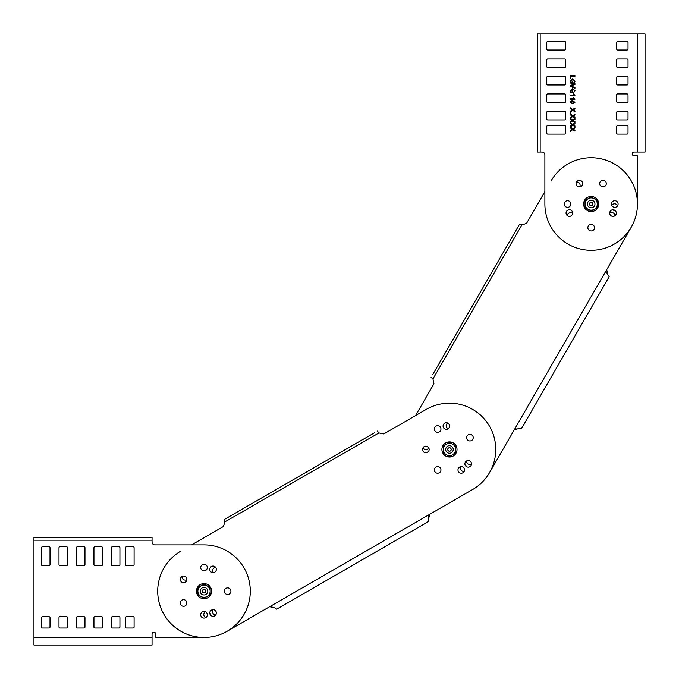 <?xml version="1.0" encoding="UTF-8"?>
<svg xmlns="http://www.w3.org/2000/svg" width="679" height="679" viewBox="0 0 679 679"><rect width="100%" height="100%" fill="white"/><g stroke="black" fill="none" stroke-linecap="round" stroke-linejoin="round"><path stroke-width="1.02" d="M433.906 383.83L432.964 378.967L433.906 383.83L415.573 415.573L383.83 433.906L378.95 432.939L383.83 433.906L426.319 409.369A46.291 46.291 0 0 1 489.211 425.733A46.291 46.291 0 0 1 473.772 488.863L226.947 631.385M521.905 224.978L526.556 223.349L544.881 191.605L526.556 223.349L521.905 224.978L519.622 224.087L432.879 374.333M465.497 465.336A3.31 3.31 0 0 1 466.863 466.863A3.31 3.31 0 0 0 465.174 465.174M462.187 471.065A3.31 3.31 0 0 0 464.181 471.489A3.31 3.31 0 0 1 460.931 466.626M517.822 227.21L519.622 224.087M606.364 272.016L607.595 274.35M514.122 430.062L514.682 429.366M515.955 428.61L514.088 430.121L489.432 472.822M631.385 226.947L514.088 430.121L518.603 428.517L521.438 428.687L609.165 276.726L607.612 274.358L606.737 269.639M472.822 489.432A46.291 46.291 0 0 0 473.772 488.863M637.471 204.006L637.471 155.822L634.161 155.822A1.893 1.893 0 0 1 632.276 153.938A1.893 1.893 0 0 1 634.161 152.045L645.05 152.045L645.05 33.95L537.344 33.95L537.344 152.045L542.054 152.045A2.835 2.835 0 0 1 544.881 154.88L544.881 204.006A46.291 46.291 0 0 0 591.18 250.296A46.291 46.291 0 0 0 603.156 159.293A46.291 46.291 0 0 0 551.085 180.86M609.691 213.138A3.31 3.31 0 0 1 614.936 215.727M601.331 186.419A3.31 3.31 0 0 1 600.126 181.896A3.31 3.31 0 0 1 604.641 180.69M576.463 181.98A3.31 3.31 0 0 1 579.705 186.844M614.953 210.38A3.31 3.31 0 0 1 612.645 209.76M611.779 205.355A3.31 3.31 0 0 1 617.61 205.737M589.525 230.487A3.31 3.31 0 0 1 588.311 225.971A3.31 3.31 0 0 1 592.835 224.766M567.415 215.727A3.31 3.31 0 0 1 572.66 213.138M448.115 428.865A3.31 3.31 0 0 1 447.733 423.025M471.574 434.789A3.31 3.31 0 0 1 471.574 440.518A3.31 3.31 0 0 1 467.059 439.305A3.31 3.31 0 0 1 468.264 434.789A3.31 3.31 0 0 1 472.779 436.003M428.865 448.115A3.31 3.31 0 0 1 423.025 447.733M439.305 467.059A3.31 3.31 0 0 1 440.518 471.574A3.31 3.31 0 0 1 434.789 471.574A3.31 3.31 0 0 1 436.003 467.059A3.31 3.31 0 0 1 440.518 468.264A3.31 3.31 0 0 1 439.305 472.779A3.31 3.31 0 0 1 434.789 471.574M471.489 464.181A3.31 3.31 0 0 1 466.626 460.931M431.08 377.456L432.939 378.95L521.854 224.953M180.86 551.085A46.291 46.291 0 0 0 204.006 637.471A46.291 46.291 0 0 0 250.296 591.18A46.291 46.291 0 0 0 204.006 544.881L154.88 544.881A2.835 2.835 0 0 1 152.045 542.054L152.045 537.344L33.95 537.344L33.95 540.178L152.045 540.178M374.333 432.879L224.087 519.622L224.978 521.905L223.349 526.556L191.605 544.881L154.88 544.881A2.835 2.835 0 0 1 152.045 542.054M212.951 613.29A3.31 3.31 0 0 0 215.727 614.936A3.31 3.31 0 0 1 213.138 609.691M230.487 589.525A3.31 3.31 0 0 1 227.626 594.481A3.31 3.31 0 0 1 224.316 591.18A3.31 3.31 0 0 1 227.626 587.87A3.31 3.31 0 0 1 230.936 591.18A3.31 3.31 0 0 0 230.487 589.525M224.087 519.622L227.21 517.822M428.61 515.955L428.517 518.586L430.121 514.088M269.707 606.703L270.539 606.381M272.016 606.364L269.639 606.737L274.358 607.612L276.726 609.165L428.687 521.438L428.517 518.603M224.978 521.905L223.349 526.556M458.41 471.574A3.31 3.31 0 0 1 459.624 467.059A3.31 3.31 0 0 1 464.139 468.264A3.31 3.31 0 0 1 462.925 472.779A3.31 3.31 0 0 1 458.41 471.574M434.789 430.664A3.31 3.31 0 0 1 436.003 426.149A3.31 3.31 0 0 1 440.518 427.354A3.31 3.31 0 0 1 439.305 431.869A3.31 3.31 0 0 1 434.789 430.664M443.514 427.702A3.31 3.31 0 0 1 444.728 423.187A3.31 3.31 0 0 1 449.243 424.392A3.31 3.31 0 0 1 448.038 428.907A3.31 3.31 0 0 1 443.514 427.702M465.336 465.497A3.31 3.31 0 0 1 466.549 460.982A3.31 3.31 0 0 1 471.065 462.187A3.31 3.31 0 0 1 469.86 466.702A3.31 3.31 0 0 1 465.336 465.497M422.983 451.119A3.31 3.31 0 0 1 424.188 446.604A3.31 3.31 0 0 1 428.712 447.809A3.31 3.31 0 0 1 427.498 452.324A3.31 3.31 0 0 1 422.983 451.119M213.138 572.66A3.31 3.31 0 0 1 215.727 567.415M205.737 617.61A3.31 3.31 0 0 1 205.355 611.779M209.76 612.645A3.31 3.31 0 0 1 210.38 614.953M186.844 579.705A3.31 3.31 0 0 1 181.98 576.463M180.69 604.641A3.31 3.31 0 0 1 181.896 600.126A3.31 3.31 0 0 1 186.419 601.331A3.31 3.31 0 0 1 185.206 605.855A3.31 3.31 0 0 1 180.69 604.641M224.953 521.854L378.95 432.939L377.456 431.08M542.054 152.045A2.835 2.835 0 0 1 544.881 154.88L544.881 191.605M547.715 50.008A0.942 0.942 0 0 1 546.773 49.066L546.773 42.454A0.942 0.942 0 0 1 547.715 41.504L564.724 41.504A0.942 0.942 0 0 1 565.666 42.454L565.666 49.066A0.942 0.942 0 0 1 564.724 50.008L547.715 50.008A0.942 0.942 0 0 1 546.773 49.066M616.685 42.454A0.942 0.942 0 0 1 617.635 41.504L627.082 41.504A0.942 0.942 0 0 1 628.024 42.454L628.024 49.066A0.942 0.942 0 0 1 627.082 50.008L617.635 50.008A0.942 0.942 0 0 1 616.685 49.066L616.685 42.454A0.942 0.942 0 0 1 617.635 41.504M547.715 134.094A0.942 0.942 0 0 1 546.773 133.152L546.773 126.54A0.942 0.942 0 0 1 547.715 125.59L564.724 125.59A0.942 0.942 0 0 1 565.666 126.54L565.666 133.152A0.942 0.942 0 0 1 564.724 134.094L547.715 134.094A0.942 0.942 0 0 1 546.773 133.152M616.685 126.54A0.942 0.942 0 0 1 617.635 125.59L627.082 125.59A0.942 0.942 0 0 1 628.024 126.54L628.024 133.152A0.942 0.942 0 0 1 627.082 134.094L617.635 134.094A0.942 0.942 0 0 1 616.685 133.152L616.685 126.54A0.942 0.942 0 0 1 617.635 125.59M547.715 67.493A0.942 0.942 0 0 1 546.773 66.542L546.773 59.93A0.942 0.942 0 0 1 547.715 58.988L564.724 58.988A0.942 0.942 0 0 1 565.666 59.93L565.666 66.542A0.942 0.942 0 0 1 564.724 67.493L547.715 67.493A0.942 0.942 0 0 1 546.773 66.542M616.685 59.93A0.942 0.942 0 0 1 617.635 58.988L627.082 58.988A0.942 0.942 0 0 1 628.024 59.93L628.024 66.542A0.942 0.942 0 0 1 627.082 67.493L617.635 67.493A0.942 0.942 0 0 1 616.685 66.542L616.685 59.93A0.942 0.942 0 0 1 617.635 58.988M547.715 84.968A0.942 0.942 0 0 1 546.773 84.026L546.773 77.406A0.942 0.942 0 0 1 547.715 76.464L564.724 76.464A0.942 0.942 0 0 1 565.666 77.406L565.666 84.026A0.942 0.942 0 0 1 564.724 84.968L547.715 84.968A0.942 0.942 0 0 1 546.773 84.026M616.685 77.406A0.942 0.942 0 0 1 617.635 76.464L627.082 76.464A0.942 0.942 0 0 1 628.024 77.406L628.024 84.026A0.942 0.942 0 0 1 627.082 84.968L617.635 84.968A0.942 0.942 0 0 1 616.685 84.026L616.685 77.406A0.942 0.942 0 0 1 617.635 76.464M547.715 102.444A0.942 0.942 0 0 1 546.773 101.502L546.773 94.89A0.942 0.942 0 0 1 547.715 93.94L564.724 93.94A0.942 0.942 0 0 1 565.666 94.89L565.666 101.502A0.942 0.942 0 0 1 564.724 102.444L547.715 102.444A0.942 0.942 0 0 1 546.773 101.502M616.685 94.89A0.942 0.942 0 0 1 617.635 93.94L627.082 93.94A0.942 0.942 0 0 1 628.024 94.89L628.024 101.502A0.942 0.942 0 0 1 627.082 102.444L617.635 102.444A0.942 0.942 0 0 1 616.685 101.502L616.685 94.89A0.942 0.942 0 0 1 617.635 93.94M547.715 119.92A0.942 0.942 0 0 1 546.773 118.978L546.773 112.366A0.942 0.942 0 0 1 547.715 111.424L564.724 111.424A0.942 0.942 0 0 1 565.666 112.366L565.666 118.978A0.942 0.942 0 0 1 564.724 119.92L547.715 119.92A0.942 0.942 0 0 1 546.773 118.978M616.685 112.366A0.942 0.942 0 0 1 617.635 111.424L627.082 111.424A0.942 0.942 0 0 1 628.024 112.366L628.024 118.978A0.942 0.942 0 0 1 627.082 119.92L617.635 119.92A0.942 0.942 0 0 1 616.685 118.978L616.685 112.366A0.942 0.942 0 0 1 617.635 111.424M152.045 637.496L33.95 637.496L33.95 645.05L152.045 645.05L152.045 634.161A1.893 1.893 0 0 1 153.938 632.276A1.893 1.893 0 0 1 155.822 634.161L155.822 637.471L204.006 637.471M112.366 628.024A0.942 0.942 0 0 1 111.424 627.082L111.424 617.635A0.942 0.942 0 0 1 112.366 616.685L118.978 616.685A0.942 0.942 0 0 1 119.92 617.635L119.92 627.082A0.942 0.942 0 0 1 118.978 628.024L112.366 628.024A0.942 0.942 0 0 1 111.424 627.082M112.366 565.666A0.942 0.942 0 0 1 111.424 564.724L111.424 547.715A0.942 0.942 0 0 1 112.366 546.773L118.978 546.773A0.942 0.942 0 0 1 119.92 547.715L119.92 564.724A0.942 0.942 0 0 1 118.978 565.666L112.366 565.666A0.942 0.942 0 0 1 111.424 564.724M94.89 628.024A0.942 0.942 0 0 1 93.94 627.082L93.94 617.635A0.942 0.942 0 0 1 94.89 616.685L101.502 616.685A0.942 0.942 0 0 1 102.444 617.635L102.444 627.082A0.942 0.942 0 0 1 101.502 628.024L94.89 628.024A0.942 0.942 0 0 1 93.94 627.082M94.89 565.666A0.942 0.942 0 0 1 93.94 564.724L93.94 547.715A0.942 0.942 0 0 1 94.89 546.773L101.502 546.773A0.942 0.942 0 0 1 102.444 547.715L102.444 564.724A0.942 0.942 0 0 1 101.502 565.666L94.89 565.666A0.942 0.942 0 0 1 93.94 564.724M77.406 628.024A0.942 0.942 0 0 1 76.464 627.082L76.464 617.635A0.942 0.942 0 0 1 77.406 616.685L84.026 616.685A0.942 0.942 0 0 1 84.968 617.635L84.968 627.082A0.942 0.942 0 0 1 84.026 628.024L77.406 628.024A0.942 0.942 0 0 1 76.464 627.082M77.406 565.666A0.942 0.942 0 0 1 76.464 564.724L76.464 547.715A0.942 0.942 0 0 1 77.406 546.773L84.026 546.773A0.942 0.942 0 0 1 84.968 547.715L84.968 564.724A0.942 0.942 0 0 1 84.026 565.666L77.406 565.666A0.942 0.942 0 0 1 76.464 564.724M59.93 628.024A0.942 0.942 0 0 1 58.988 627.082L58.988 617.635A0.942 0.942 0 0 1 59.93 616.685L66.542 616.685A0.942 0.942 0 0 1 67.493 617.635L67.493 627.082A0.942 0.942 0 0 1 66.542 628.024L59.93 628.024A0.942 0.942 0 0 1 58.988 627.082M59.93 565.666A0.942 0.942 0 0 1 58.988 564.724L58.988 547.715A0.942 0.942 0 0 1 59.93 546.773L66.542 546.773A0.942 0.942 0 0 1 67.493 547.715L67.493 564.724A0.942 0.942 0 0 1 66.542 565.666L59.93 565.666A0.942 0.942 0 0 1 58.988 564.724M126.54 628.024A0.942 0.942 0 0 1 125.59 627.082L125.59 617.635A0.942 0.942 0 0 1 126.54 616.685L133.152 616.685A0.942 0.942 0 0 1 134.094 617.635L134.094 627.082A0.942 0.942 0 0 1 133.152 628.024L126.54 628.024A0.942 0.942 0 0 1 125.59 627.082M126.54 565.666A0.942 0.942 0 0 1 125.59 564.724L125.59 547.715A0.942 0.942 0 0 1 126.54 546.773L133.152 546.773A0.942 0.942 0 0 1 134.094 547.715L134.094 564.724A0.942 0.942 0 0 1 133.152 565.666L126.54 565.666A0.942 0.942 0 0 1 125.59 564.724M42.454 628.024A0.942 0.942 0 0 1 41.504 627.082L41.504 617.635A0.942 0.942 0 0 1 42.454 616.685L49.066 616.685A0.942 0.942 0 0 1 50.008 617.635L50.008 627.082A0.942 0.942 0 0 1 49.066 628.024L42.454 628.024A0.942 0.942 0 0 1 41.504 627.082M42.454 565.666A0.942 0.942 0 0 1 41.504 564.724L41.504 547.715A0.942 0.942 0 0 1 42.454 546.773L49.066 546.773A0.942 0.942 0 0 1 50.008 547.715L50.008 564.724A0.942 0.942 0 0 1 49.066 565.666L42.454 565.666A0.942 0.942 0 0 1 41.504 564.724M591.18 230.936A3.31 3.31 0 0 1 587.87 227.626A3.31 3.31 0 0 1 591.18 224.316A3.31 3.31 0 0 1 594.481 227.626A3.31 3.31 0 0 1 591.18 230.936M634.161 155.822A1.893 1.893 0 0 1 632.276 153.938A1.893 1.893 0 0 1 634.161 152.045M571.862 124.605L570.233 123.493L570.233 122.678L572.779 124.427L574.96 122.916L574.96 123.722L573.314 124.792L574.96 125.921L574.96 126.735L572.77 125.233L570.233 126.973L570.233 126.175L571.905 125.021A40.282 40.282 0 0 1 572.185 124.826L571.862 124.605M571.862 115.888L570.233 114.768L570.233 113.953L572.779 115.702L574.96 114.199L574.96 114.997L573.314 116.067L574.96 117.204L574.96 118.01L572.77 116.508L570.233 118.256L570.233 117.45L571.905 116.304A40.282 40.282 0 0 1 572.185 116.109L571.862 115.888M571.862 109.709L570.233 108.589L570.233 107.783L572.779 109.523L574.96 108.02L574.96 108.827L573.314 109.896L574.96 111.025L574.96 111.84L572.77 110.329L570.233 112.077L570.233 111.271L571.905 110.125A40.282 40.282 0 0 1 572.185 109.93L571.862 109.709M574.96 99.27L573.78 97.572L573.22 97.572L573.916 98.667L570.233 98.667L570.233 99.27L574.96 99.27M572.117 92.123L571.217 92.123L570.716 90.782L572.601 89.093L573.543 89.272L574.476 90.774L573.628 92.717L575.02 90.791L572.575 88.431L570.173 90.842L570.912 92.794L572.66 92.794L572.66 90.85L572.117 90.85L572.117 92.123M572.117 82.677L571.217 82.677L570.716 81.336L572.601 79.647L573.543 79.825L574.476 81.327L573.628 83.262L575.02 81.336L572.575 78.985L570.173 81.395L570.912 83.347L572.66 83.347L572.66 81.404L572.117 81.404L572.117 82.677M614.801 200.704A3.31 3.31 0 0 1 618.102 204.006A3.31 3.31 0 0 1 614.801 207.316A3.31 3.31 0 0 1 611.49 204.006A3.31 3.31 0 0 1 614.801 200.704M613.001 209.743A3.31 3.31 0 0 1 616.303 213.045A3.31 3.31 0 0 1 613.001 216.355A3.31 3.31 0 0 1 609.691 213.045A3.31 3.31 0 0 1 613.001 209.743M569.358 209.743A3.31 3.31 0 0 1 572.66 213.045A3.31 3.31 0 0 1 569.358 216.355A3.31 3.31 0 0 1 566.048 213.045A3.31 3.31 0 0 1 569.358 209.743M567.559 200.704A3.31 3.31 0 0 1 570.869 204.006A3.31 3.31 0 0 1 567.559 207.316A3.31 3.31 0 0 1 564.249 204.006A3.31 3.31 0 0 1 567.559 200.704M579.365 180.249A3.31 3.31 0 0 1 582.675 183.551A3.31 3.31 0 0 1 579.365 186.861A3.31 3.31 0 0 1 576.064 183.551A3.31 3.31 0 0 1 579.365 180.249M602.986 180.249A3.31 3.31 0 0 1 606.296 183.551A3.31 3.31 0 0 1 602.986 186.861A3.31 3.31 0 0 1 599.684 183.551A3.31 3.31 0 0 1 602.986 180.249M546.773 42.454A0.942 0.942 0 0 1 547.715 41.504M565.666 49.066A0.942 0.942 0 0 1 564.724 50.008M564.724 41.504A0.942 0.942 0 0 1 565.666 42.454M617.635 50.008A0.942 0.942 0 0 1 616.685 49.066M628.024 49.066A0.942 0.942 0 0 1 627.082 50.008M627.082 41.504A0.942 0.942 0 0 1 628.024 42.454M546.773 126.54A0.942 0.942 0 0 1 547.715 125.59M565.666 133.152A0.942 0.942 0 0 1 564.724 134.094M564.724 125.59A0.942 0.942 0 0 1 565.666 126.54M617.635 134.094A0.942 0.942 0 0 1 616.685 133.152M628.024 133.152A0.942 0.942 0 0 1 627.082 134.094M627.082 125.59A0.942 0.942 0 0 1 628.024 126.54M546.773 59.93A0.942 0.942 0 0 1 547.715 58.988M565.666 66.542A0.942 0.942 0 0 1 564.724 67.493M564.724 58.988A0.942 0.942 0 0 1 565.666 59.93M617.635 67.493A0.942 0.942 0 0 1 616.685 66.542M628.024 66.542A0.942 0.942 0 0 1 627.082 67.493M627.082 58.988A0.942 0.942 0 0 1 628.024 59.93M546.773 77.406A0.942 0.942 0 0 1 547.715 76.464M565.666 84.026A0.942 0.942 0 0 1 564.724 84.968M564.724 76.464A0.942 0.942 0 0 1 565.666 77.406M617.635 84.968A0.942 0.942 0 0 1 616.685 84.026M628.024 84.026A0.942 0.942 0 0 1 627.082 84.968M627.082 76.464A0.942 0.942 0 0 1 628.024 77.406M546.773 94.89A0.942 0.942 0 0 1 547.715 93.94M565.666 101.502A0.942 0.942 0 0 1 564.724 102.444M564.724 93.94A0.942 0.942 0 0 1 565.666 94.89M617.635 102.444A0.942 0.942 0 0 1 616.685 101.502M628.024 101.502A0.942 0.942 0 0 1 627.082 102.444M627.082 93.94A0.942 0.942 0 0 1 628.024 94.89M546.773 112.366A0.942 0.942 0 0 1 547.715 111.424M565.666 118.978A0.942 0.942 0 0 1 564.724 119.92M564.724 111.424A0.942 0.942 0 0 1 565.666 112.366M617.635 119.92A0.942 0.942 0 0 1 616.685 118.978M628.024 118.978A0.942 0.942 0 0 1 627.082 119.92M627.082 111.424A0.942 0.942 0 0 1 628.024 112.366M570.233 78.501L570.784 78.501L570.784 76.26L574.96 76.26L574.96 75.59L570.233 75.59L570.233 78.501M574.96 88.245L570.233 86.335L570.233 85.613L574.96 83.712L574.96 84.434L570.81 85.978L574.96 87.523L574.96 88.245M574.96 95.637L573.78 93.94L573.22 93.94L573.916 95.035L570.233 95.035L570.233 95.637L574.96 95.637M570.173 102.3L570.632 101.247L572.567 100.789L574.96 102.3L572.567 103.811L570.173 102.3M570.233 113.325L570.844 113.325L570.844 112.714L570.233 112.714L570.233 113.325M571.862 120.251L570.233 119.131L570.233 118.316L572.779 120.064L574.96 118.562L574.96 119.36L573.314 120.429L574.96 121.558L574.96 122.373L572.77 120.87L570.233 122.619L570.233 121.813L571.905 120.667A40.282 40.282 0 0 1 572.185 120.472L571.862 120.251M571.862 128.968L570.233 127.847L570.233 127.041L572.779 128.781L574.96 127.279L574.96 128.085L573.314 129.154L574.96 130.283L574.96 131.098L572.77 129.596L570.233 131.336L570.233 130.538L571.905 129.383A40.282 40.282 0 0 1 572.185 129.188L571.862 128.968M574.417 102.291L572.567 101.392L570.716 102.3L572.567 103.208L574.417 102.291M33.95 637.496L33.95 540.178M152.045 634.161A1.893 1.893 0 0 1 153.938 632.276A1.893 1.893 0 0 1 155.822 634.161M119.92 627.082A0.942 0.942 0 0 1 118.978 628.024M118.978 616.685A0.942 0.942 0 0 1 119.92 617.635M111.424 617.635A0.942 0.942 0 0 1 112.366 616.685M111.424 547.715A0.942 0.942 0 0 1 112.366 546.773M119.92 564.724A0.942 0.942 0 0 1 118.978 565.666M118.978 546.773A0.942 0.942 0 0 1 119.92 547.715M102.444 627.082A0.942 0.942 0 0 1 101.502 628.024M101.502 616.685A0.942 0.942 0 0 1 102.444 617.635M93.94 617.635A0.942 0.942 0 0 1 94.89 616.685M93.94 547.715A0.942 0.942 0 0 1 94.89 546.773M102.444 564.724A0.942 0.942 0 0 1 101.502 565.666M101.502 546.773A0.942 0.942 0 0 1 102.444 547.715M84.968 627.082A0.942 0.942 0 0 1 84.026 628.024M84.026 616.685A0.942 0.942 0 0 1 84.968 617.635M76.464 617.635A0.942 0.942 0 0 1 77.406 616.685M76.464 547.715A0.942 0.942 0 0 1 77.406 546.773M84.968 564.724A0.942 0.942 0 0 1 84.026 565.666M84.026 546.773A0.942 0.942 0 0 1 84.968 547.715M67.493 627.082A0.942 0.942 0 0 1 66.542 628.024M66.542 616.685A0.942 0.942 0 0 1 67.493 617.635M58.988 617.635A0.942 0.942 0 0 1 59.93 616.685M58.988 547.715A0.942 0.942 0 0 1 59.93 546.773M67.493 564.724A0.942 0.942 0 0 1 66.542 565.666M66.542 546.773A0.942 0.942 0 0 1 67.493 547.715M134.094 627.082A0.942 0.942 0 0 1 133.152 628.024M133.152 616.685A0.942 0.942 0 0 1 134.094 617.635M125.59 617.635A0.942 0.942 0 0 1 126.54 616.685M125.59 547.715A0.942 0.942 0 0 1 126.54 546.773M134.094 564.724A0.942 0.942 0 0 1 133.152 565.666M133.152 546.773A0.942 0.942 0 0 1 134.094 547.715M50.008 627.082A0.942 0.942 0 0 1 49.066 628.024M49.066 616.685A0.942 0.942 0 0 1 50.008 617.635M41.504 617.635A0.942 0.942 0 0 1 42.454 616.685M41.504 547.715A0.942 0.942 0 0 1 42.454 546.773M50.008 564.724A0.942 0.942 0 0 1 49.066 565.666M49.066 546.773A0.942 0.942 0 0 1 50.008 547.715M180.249 602.986A3.31 3.31 0 0 1 183.551 599.684A3.31 3.31 0 0 1 186.861 602.986A3.31 3.31 0 0 1 183.551 606.296A3.31 3.31 0 0 1 180.249 602.986M180.249 579.365A3.31 3.31 0 0 1 183.551 576.064A3.31 3.31 0 0 1 186.861 579.365A3.31 3.31 0 0 1 183.551 582.675A3.31 3.31 0 0 1 180.249 579.365M200.704 567.559A3.31 3.31 0 0 1 204.006 564.249A3.31 3.31 0 0 1 207.316 567.559A3.31 3.31 0 0 1 204.006 570.869A3.31 3.31 0 0 1 200.704 567.559M209.743 569.358A3.31 3.31 0 0 1 213.045 566.048A3.31 3.31 0 0 1 216.355 569.358A3.31 3.31 0 0 1 213.045 572.66A3.31 3.31 0 0 1 209.743 569.358M209.743 613.001A3.31 3.31 0 0 1 213.045 609.691A3.31 3.31 0 0 1 216.355 613.001A3.31 3.31 0 0 1 213.045 616.303A3.31 3.31 0 0 1 209.743 613.001M200.704 614.801A3.31 3.31 0 0 1 204.006 611.49A3.31 3.31 0 0 1 207.316 614.801A3.31 3.31 0 0 1 204.006 618.102A3.31 3.31 0 0 1 200.704 614.801M589.431 204.006A1.748 1.748 0 0 0 591.18 205.754A1.748 1.748 0 0 0 592.928 204.006A1.748 1.748 0 0 0 591.18 202.257A1.748 1.748 0 0 0 589.431 204.006M587.403 204.006A3.777 3.777 0 0 0 591.18 207.782A3.777 3.777 0 0 0 594.957 204.006A3.777 3.777 0 0 0 591.18 200.229A3.777 3.777 0 0 0 587.403 204.006M583.617 204.006A7.554 7.554 0 0 0 591.18 211.568A7.554 7.554 0 0 0 598.734 204.006A7.554 7.554 0 0 0 591.18 196.452A7.554 7.554 0 0 0 583.617 204.006M585.035 200.458L585.035 207.553L591.18 211.101L597.316 207.553L597.316 200.458L591.18 196.918L585.035 200.458M585.035 204.006A6.145 6.145 0 0 0 594.252 209.327A6.145 6.145 0 0 0 594.252 198.692A6.145 6.145 0 0 0 585.035 204.006M447.716 449.464A1.748 1.748 0 0 0 449.464 451.212A1.748 1.748 0 0 0 451.212 449.464A1.748 1.748 0 0 0 449.464 447.716A1.748 1.748 0 0 0 447.716 449.464M445.687 449.464A3.777 3.777 0 0 0 449.464 453.241A3.777 3.777 0 0 0 453.241 449.464A3.777 3.777 0 0 0 449.464 445.687A3.777 3.777 0 0 0 445.687 449.464M441.902 449.464A7.554 7.554 0 0 0 449.464 457.018A7.554 7.554 0 0 0 457.018 449.464A7.554 7.554 0 0 0 449.464 441.902A7.554 7.554 0 0 0 441.902 449.464M443.319 445.916L443.319 453.012L449.464 456.551L455.601 453.012L455.601 445.916L452.537 444.142L449.464 442.369L443.319 445.916M443.319 449.464A6.145 6.145 0 0 0 452.537 454.786A6.145 6.145 0 0 0 452.537 444.142A6.145 6.145 0 0 0 443.319 449.464M202.257 591.18A1.748 1.748 0 0 0 204.006 592.928A1.748 1.748 0 0 0 205.754 591.18A1.748 1.748 0 0 0 204.006 589.431A1.748 1.748 0 0 0 202.257 591.18M200.229 591.18A3.777 3.777 0 0 0 204.006 594.957A3.777 3.777 0 0 0 207.782 591.18A3.777 3.777 0 0 0 204.006 587.403A3.777 3.777 0 0 0 200.229 591.18A3.777 3.777 0 0 1 204.006 587.403A3.777 3.777 0 0 1 207.782 591.171M196.452 591.18A7.554 7.554 0 0 0 204.006 598.734A7.554 7.554 0 0 0 211.568 591.18A7.554 7.554 0 0 0 204.006 583.617A7.554 7.554 0 0 0 196.452 591.18M210.15 591.18L210.15 587.632L207.078 585.858A6.145 6.145 0 0 0 197.869 591.18A6.145 6.145 0 0 0 207.078 596.493A6.145 6.145 0 0 0 207.078 585.858L204.006 584.084L197.869 587.632L197.869 594.728L204.006 598.267L210.15 594.728L210.15 591.18M540.178 152.045L540.178 33.95M637.496 33.95L637.496 152.045"/></g></svg>
